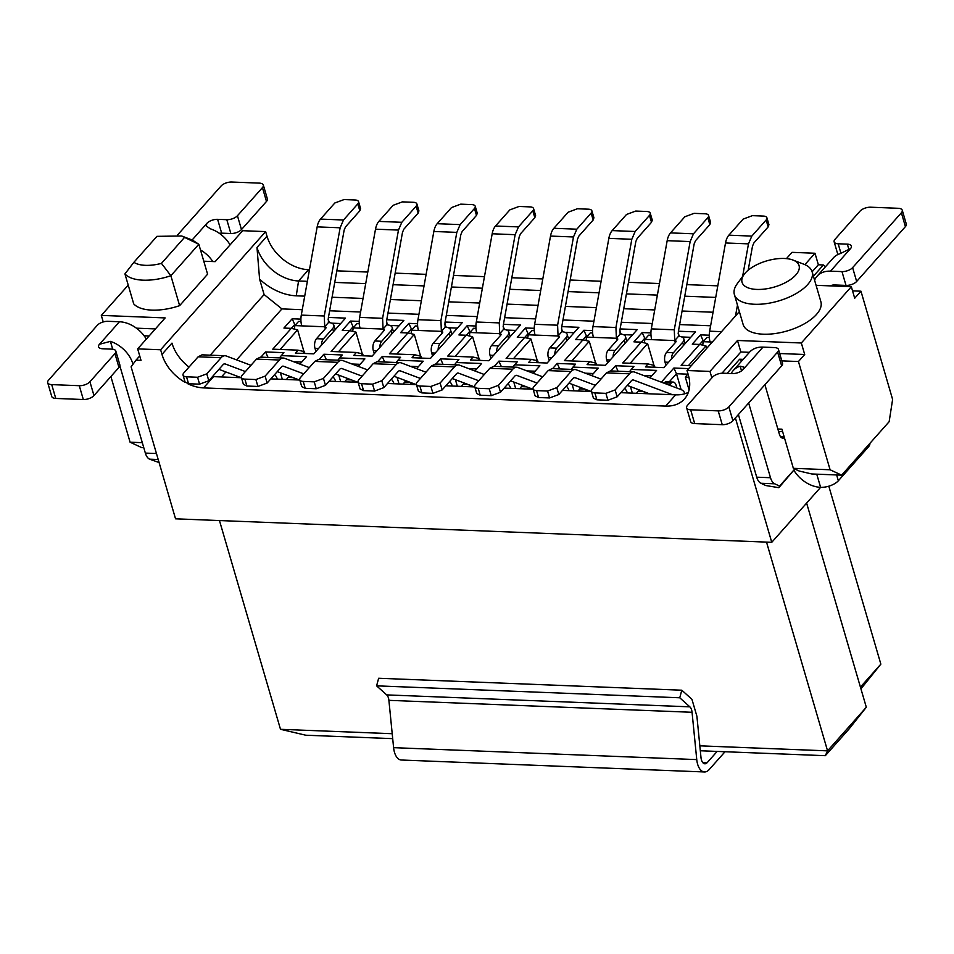 <?xml version="1.0" encoding="UTF-8"?>
<svg xmlns="http://www.w3.org/2000/svg" width="954" height="954" viewBox="0 0 954 954"><rect width="100%" height="100%" fill="white"/><g stroke="black" fill="none" stroke-linecap="round" stroke-linejoin="round"><path stroke-width="1.43" d="M669.314 385.177L671.151 383.103A7.024 3.685 -87.7 0 1 673.178 382.077A7.024 3.685 -87.7 0 1 676.147 385.44L676.911 388.039M663.972 383.162L664.258 382.84A7.024 3.685 -87.7 0 1 666.286 381.815L673.178 382.077M649.543 393.811L627.279 385.428M672.51 394.717L633.516 380.026A5.402 2.838 92.3 0 0 633.027 379.919A5.402 2.838 92.3 0 0 631.465 380.718L617.143 396.828L607.925 400.251L596.906 399.821L594.879 392.905A7.024 3.22 163.7 0 1 591.397 391.223A7.024 3.22 163.7 0 1 592.16 389.017L606.482 372.895L610.381 370.927L633.349 371.833A13.499 7.083 -87.7 0 1 634.553 372.072L681.394 389.721A13.499 7.083 -87.7 0 1 685.055 393.668M596.906 399.821L593.412 398.128L591.397 391.223M594.879 392.905L605.909 393.346L615.127 389.924L629.449 373.801A13.499 7.083 -87.7 0 1 633.349 371.833M688.919 377.283L685.33 377.14L689.074 389.924M681.12 389.626L676.469 373.729L669.195 381.922M685.33 377.14L687.977 373.801M687.691 374.171L676.469 373.729L673.894 368.029L661.337 382.16M221.459 376.949L225.895 371.953M236.604 359.908L281.919 308.905L264.103 294.547L210.238 355.162M710.611 325.791L679.642 324.575M652.274 323.501L621.304 322.273M593.937 321.2L562.967 319.984M535.599 318.898L504.63 317.682M477.274 316.609L446.293 315.38M418.937 314.307L387.968 313.091M360.6 312.006L329.631 310.789M302.263 309.704L281.919 308.905M358.263 366.384L364.893 358.919L339.636 357.917L342.259 354.971L323.883 354.244L319.256 359.455M351.549 379.942L346.397 379.74L347.554 378.428M351.907 382.089L353.254 380.574M359.241 321.415L350.512 321.069L342.259 330.358L349.605 330.644L331.098 351.466L356.367 352.467L353.743 355.413L372.108 356.14L403.864 320.413L386.764 319.733M417.578 323.716L408.837 323.37L400.585 332.66L407.942 332.946L389.435 353.767L414.704 354.757L412.08 357.714L430.445 358.442L462.201 322.702L445.101 322.035M416.6 368.685L423.23 361.208L397.961 360.218L400.597 357.261L382.22 356.546L377.581 361.757M409.886 382.232L404.723 382.029L405.891 380.729M410.244 384.39L411.579 382.876M474.925 370.975L481.567 363.51L456.298 362.52L458.922 359.563L440.557 358.835L435.918 364.046M468.223 384.534L463.06 384.331L464.216 383.031M468.581 386.68L469.917 385.177M475.915 326.018L467.174 325.672L458.922 334.949L466.279 335.248L447.772 356.069L473.041 357.058L470.405 360.016L488.782 360.743L520.538 325.004L503.438 324.336M534.24 328.307L525.511 327.973L517.259 337.251L524.605 337.537L506.109 358.358L531.366 359.36L528.743 362.317L547.119 363.033L578.875 327.305L561.775 326.626M533.262 373.276L539.904 365.811L514.635 364.81L517.259 361.864L498.894 361.137L494.255 366.348M526.548 386.835L521.397 386.632L522.553 385.333M526.918 388.982L528.254 387.479M592.577 330.609L583.848 330.263L575.596 339.552L582.942 339.839L564.446 360.66L589.703 361.661L587.08 364.607L605.456 365.334L637.212 329.607L620.1 328.927M591.599 375.578L598.23 368.113L572.972 367.111L575.596 364.154L557.219 363.438L552.593 368.649M584.885 389.137L579.734 388.934L580.891 387.622M585.255 391.283L586.591 389.769M650.914 332.91L642.185 332.564L633.933 341.854L641.279 342.14L622.771 362.961L648.04 363.951L645.417 366.908L663.793 367.636L695.538 331.897L678.437 331.229M649.936 377.867L656.567 370.402L631.309 369.413L633.933 366.455L615.557 365.728L610.93 370.939M643.223 391.426L638.071 391.223L639.228 389.924M643.58 393.573L644.928 392.07M709.251 335.212L700.51 334.866L692.27 344.144L699.616 344.442L681.108 365.263L691.328 365.656M688.705 368.614L673.894 368.029M300.904 319.125L292.174 318.779L283.922 328.057L291.268 328.355L272.772 349.176L298.03 350.166L295.406 353.123L313.783 353.839L345.527 318.111L328.426 317.443M299.926 364.082L306.556 356.617L281.299 355.627L283.922 352.67L265.546 351.943L260.919 357.154M293.212 377.641L288.06 377.438L289.217 376.138M293.57 379.787L294.917 378.285M860.425 687.119L880.852 664.139L860.937 688.86M806.619 503.092L866.315 707.248L849.072 728.963L825.317 755.687L827.559 750.858L699.831 745.825M700.331 750.762L825.317 755.687M264.103 294.547L259.595 279.152A48.606 34.857 -138.4 0 0 296.253 295.812L304.708 296.145M332.064 297.231L363.045 298.447M390.401 299.52L421.382 300.748M448.738 301.822L479.707 303.038M507.075 304.123L538.044 305.34M565.412 306.413L596.381 307.641M623.749 308.714L654.718 309.931M682.074 311.016L713.055 312.232M326.375 359.73L323.883 354.244M337.835 360.183L339.636 357.917M360.087 364.321L351.954 363.999M344.752 381.803L346.397 379.74M356.367 352.467L362.699 353.946L363.236 355.794M362.281 353.851L355.937 332.123L338.491 351.764M355.937 332.123L349.605 330.644M349.641 330.656L353.087 326.769L350.512 321.069M354.161 326.817L353.087 326.769L353.362 327.711M387.873 324.944L386.477 321.856M390.043 325.469L399.058 325.815M361.125 355.711L362.699 353.946M414.704 354.757L421.036 356.247L421.573 358.096M420.619 356.152L414.274 334.425L396.828 354.053M414.274 334.425L407.942 332.946L411.424 329.07L408.837 323.37M412.498 329.118L411.424 329.07L411.699 330.012M446.21 327.234L444.814 324.157M448.38 327.759L457.395 328.116M419.462 358.012L421.036 356.247M384.7 362.031L382.22 356.546M396.172 362.484L397.961 360.218M418.424 366.622L410.292 366.3M403.089 384.104L404.723 382.029M443.038 364.333L440.557 358.835M454.498 364.786L456.298 362.52M476.761 368.924L468.617 368.602M461.414 386.406L463.06 384.331M473.041 357.058L479.361 358.537L479.91 360.385M478.956 358.442L472.6 336.726L455.153 356.355M472.6 336.726L466.279 335.248M466.303 335.248L469.762 331.372L467.174 325.672M470.823 331.408L469.762 331.372L470.036 332.314M504.547 329.535L503.14 326.447M506.717 330.06L515.732 330.418M477.799 360.302L479.361 358.537M531.366 359.36L537.698 360.839L538.247 362.687M537.293 360.743L530.937 339.028L513.49 358.656M530.937 339.028L524.605 337.537M524.64 337.549L528.087 333.673L525.511 327.973M529.16 333.709L528.087 333.673L528.361 334.604M562.872 331.837L561.477 328.748M565.042 332.362L574.069 332.707M536.136 362.603L537.698 360.839M501.375 366.634L498.894 361.137M512.835 367.075L514.635 364.81M535.087 371.213L526.954 370.903M519.751 388.695L521.397 386.632M589.703 361.661L596.035 363.14L596.572 364.988M595.63 363.045L589.274 341.317L571.828 360.958M589.274 341.317L582.942 339.839L586.424 335.963L583.848 330.263M587.497 336.011L586.424 335.963L586.698 336.905M621.209 334.127L619.814 331.05M623.379 334.651L632.395 335.009M594.461 364.905L596.035 363.14M559.712 368.924L557.219 363.438M571.172 369.377L572.972 367.111M593.424 373.515L585.291 373.193M578.088 390.997L579.734 388.934M648.04 363.951L654.372 365.43L654.909 367.278M653.967 365.334L647.611 343.619L630.165 363.247M647.611 343.619L641.279 342.14M641.315 342.14L644.761 338.265L642.185 332.564M645.834 338.312L644.761 338.265L645.035 339.207M679.546 336.428L678.151 333.34M681.716 336.953L690.732 337.311M652.798 367.195L654.372 365.43M618.049 371.225L615.557 365.728M629.509 371.678L631.309 369.413M651.761 375.816L643.628 375.494M636.425 393.298L638.071 391.223M706.675 348.401L705.948 345.92L688.502 365.549M705.948 345.92L699.616 344.442L703.098 340.566L703.372 341.496M700.51 334.866L703.098 340.566L704.171 340.602M298.03 350.166L304.362 351.644L304.898 353.493M303.956 351.549L297.6 329.834L280.154 349.462M297.6 329.834L291.268 328.355M291.304 328.355L294.75 324.479L292.174 318.779M295.823 324.515L294.75 324.479L295.024 325.409M329.535 322.643L328.14 319.554M331.706 323.167L340.721 323.525M302.788 353.409L304.362 351.644M268.038 357.44L265.546 351.943M279.498 357.893L281.299 355.627M301.75 362.031L293.617 361.709M286.415 379.501L288.06 377.438M866.315 707.248L827.559 750.858L766.515 542.099M392.702 738.646L305.817 735.224L280.5 729.309L219.456 520.55M392.213 733.709L280.5 729.309M725.028 751.74L709.168 769.592A16.206 8.503 -87.7 0 1 704.493 771.965A16.206 8.503 -87.7 0 1 696.754 759.599L692.055 712.28A8.097 4.257 92.3 0 0 689.849 706.842L679.749 697.779L681.8 690.207L691.9 699.27M691.924 699.246L696.909 716.287L700.999 757.619A8.097 4.257 92.3 0 0 704.875 763.796A8.097 4.257 92.3 0 0 707.212 762.616L717.146 751.43M259.595 279.152L256.984 247.468L266.989 236.21L265.641 231.607L160.63 349.772L161.965 354.387A37.802 27.106 -138.4 0 0 185.231 382.399M161.965 354.387L171.97 343.13A37.802 27.106 -138.4 0 0 189.023 367.063M212.503 376.58A37.802 27.106 -138.4 0 0 213.553 376.639L241.469 377.736M270.817 378.893L299.806 380.038M329.154 381.195L358.144 382.327M387.491 383.484L416.481 384.629M445.828 385.786L474.806 386.93M504.165 388.087L533.143 389.232M562.502 390.389L591.48 391.522M620.827 392.678L675.635 394.837A37.802 27.106 -138.4 0 0 688.359 392.344M711.875 377.879L709.979 371.416L687.011 370.51L739.374 311.6M786.454 258.617L792.035 252.345L814.99 253.251L818.365 264.759L823.421 264.962L813.416 276.207M687.011 370.51L688.359 375.125A37.802 27.106 41.6 0 1 684.471 398.963A37.802 27.106 41.6 0 1 665.642 406.094L675.635 394.837M715.715 297.409L684.745 296.193M657.389 295.108L626.408 293.892M599.052 292.806L568.071 291.59M540.715 290.517L509.746 289.289M482.378 288.215L451.409 286.999M424.041 285.914L393.072 284.697M365.704 283.624L334.735 282.396M307.379 281.323L298.566 280.977A37.802 27.106 41.6 0 1 256.984 247.468M338.765 375.125L340.673 381.648M386.799 324.861A10.804 4.949 163.7 0 1 392.166 327.449A10.804 4.949 163.7 0 1 390.985 330.847L381.731 341.27L374.839 340.995L384.092 330.573A2.695 1.24 -16.3 0 0 384.39 329.726A2.695 1.24 -16.3 0 0 383.055 329.07L386.799 324.861L386.62 320.544L402.505 232.323L403.828 229.21L418.15 213.1L416.135 206.195A7.024 3.22 163.7 0 0 416.898 203.989A7.024 3.22 163.7 0 0 413.416 202.296L402.385 201.866L393.167 205.289L378.845 221.4A13.499 7.083 92.3 0 0 375.506 229.175L359.634 317.396A13.499 7.083 92.3 0 0 360.087 328.176L353.195 327.902L356.939 323.68L359.312 323.776M353.195 327.902L352.718 331.372M381.731 341.27A7.024 3.685 92.3 0 0 379.787 347.506M445.136 327.15A10.804 4.949 163.7 0 1 450.503 329.75A10.804 4.949 163.7 0 1 449.322 333.137L440.056 343.559L433.176 343.297L442.429 332.874A2.695 1.24 -16.3 0 0 442.728 332.028A2.695 1.24 -16.3 0 0 441.38 331.372L445.136 327.15L444.958 322.846L460.83 234.624L462.165 231.512L476.487 215.401L474.472 208.485A7.024 3.22 163.7 0 0 475.235 206.279A7.024 3.22 163.7 0 0 471.753 204.597L460.722 204.156L451.504 207.578L437.182 223.701A13.499 7.083 92.3 0 0 433.843 231.476L417.959 319.697A13.499 7.083 92.3 0 0 418.424 330.466L411.532 330.203L411.055 333.673M411.532 330.203L415.276 325.982L417.637 326.065M440.056 343.559A7.024 3.685 92.3 0 0 438.124 349.808M397.102 377.426L399.01 383.937M455.44 379.716L457.336 386.239M503.473 329.452A10.804 4.949 163.7 0 1 508.84 332.052A10.804 4.949 163.7 0 1 507.659 335.438L498.393 345.861L491.513 345.587L500.767 335.164A2.695 1.24 -16.3 0 0 501.065 334.317A2.695 1.24 -16.3 0 0 499.717 333.673L503.473 329.452L503.295 325.147L519.167 236.926L520.502 233.813L534.824 217.691L532.809 210.786A7.024 3.22 163.7 0 0 533.572 208.58A7.024 3.22 163.7 0 0 530.078 206.899L519.059 206.458L509.841 209.88L495.52 226.003A13.499 7.083 92.3 0 0 492.181 233.778L476.296 321.999A13.499 7.083 92.3 0 0 476.75 332.767L469.869 332.493L469.392 335.975M469.869 332.493L473.613 328.271L475.974 328.367M498.393 345.861A7.024 3.685 92.3 0 0 496.462 352.109M561.811 331.753A10.804 4.949 163.7 0 1 567.177 334.341A10.804 4.949 163.7 0 1 565.996 337.74L556.731 348.162L549.838 347.888L559.104 337.466A2.695 1.24 -16.3 0 0 559.402 336.619A2.695 1.24 -16.3 0 0 558.054 335.975L561.811 331.753L561.62 327.437L577.504 239.215L578.839 236.115L593.161 219.992L591.134 213.088A7.024 3.22 163.7 0 0 591.909 210.882A7.024 3.22 163.7 0 0 588.415 209.188L577.397 208.759L568.179 212.182L553.857 228.292A13.499 7.083 92.3 0 0 550.518 236.067L534.634 324.288A13.499 7.083 92.3 0 0 535.087 335.069L528.194 334.794L527.717 338.265M528.194 334.794L531.95 330.573L534.312 330.668M556.731 348.162A7.024 3.685 92.3 0 0 554.787 354.399M513.765 382.017L515.673 388.54M620.136 334.043A10.804 4.949 163.7 0 1 625.502 336.643A10.804 4.949 163.7 0 1 624.321 340.041L615.068 350.452L608.175 350.19L617.441 339.767A2.695 1.24 -16.3 0 0 617.727 338.92A2.695 1.24 -16.3 0 0 616.391 338.265L620.136 334.043L619.957 329.738L635.841 241.517L637.177 238.405L651.499 222.294L649.471 215.377A7.024 3.22 163.7 0 0 650.246 213.171A7.024 3.22 163.7 0 0 646.752 211.49L635.734 211.061L626.504 214.483L612.182 230.594A13.499 7.083 92.3 0 0 608.843 238.369L592.971 326.59A13.499 7.083 92.3 0 0 593.424 337.358L586.531 337.096L586.054 340.566M586.531 337.096L590.287 332.874L592.649 332.97M615.068 350.452A7.024 3.685 92.3 0 0 613.124 356.701M572.102 384.319L574.01 390.842M678.473 336.345A10.804 4.949 163.7 0 1 683.839 338.944A10.804 4.949 163.7 0 1 682.659 342.331L673.405 352.753L666.512 352.479L675.778 342.069A2.695 1.24 -16.3 0 0 676.064 341.21A2.695 1.24 -16.3 0 0 674.728 340.566L678.473 336.345L678.294 332.04L694.178 243.819L695.514 240.706L709.836 224.595L707.808 217.679A7.024 3.22 163.7 0 0 708.572 215.473A7.024 3.22 163.7 0 0 705.089 213.791L694.071 213.35L684.841 216.773L670.519 232.895A13.499 7.083 92.3 0 0 667.18 240.67L651.308 328.892A13.499 7.083 92.3 0 0 651.761 339.66L644.868 339.385L644.391 342.868M644.868 339.385L648.625 335.164L650.986 335.259M673.405 352.753A7.024 3.685 92.3 0 0 671.461 359.002M630.439 386.608L632.347 393.131M748.174 270.197L752.503 246.12L753.839 243.008L768.161 226.885L766.145 219.98A7.024 3.22 163.7 0 0 766.909 217.774A7.024 3.22 163.7 0 0 763.427 216.081L752.396 215.652L743.178 219.074L728.856 235.185A13.499 7.083 92.3 0 0 725.517 242.972L709.645 331.193A13.499 7.083 92.3 0 0 710.098 341.961L703.205 341.687L706.95 337.466L709.311 337.561M703.205 341.687L702.728 345.169M328.462 322.559A10.804 4.949 163.7 0 1 333.828 325.159A10.804 4.949 163.7 0 1 332.648 328.546L323.394 338.968L316.501 338.694L325.767 328.271A2.695 1.24 -16.3 0 0 326.053 327.425A2.695 1.24 -16.3 0 0 324.718 326.781L328.462 322.559L328.283 318.254L344.167 230.033L345.503 226.921L359.825 210.798L357.798 203.894A7.024 3.22 163.7 0 0 358.573 201.688A7.024 3.22 163.7 0 0 355.079 199.994L344.06 199.565L334.83 202.987L320.508 219.098A13.499 7.083 92.3 0 0 317.169 226.885L301.297 315.106A13.499 7.083 92.3 0 0 301.75 325.874L294.858 325.6L298.614 321.379L300.975 321.474M294.858 325.6L294.381 329.082M323.394 338.968A7.024 3.685 92.3 0 0 321.45 345.205M280.428 372.823L282.336 379.346M880.852 664.139L828.811 486.194M681.8 690.207L378.643 678.258L376.591 685.843L679.749 697.779M704.493 771.965L401.336 760.016A16.206 8.503 -87.7 0 1 393.597 747.662L388.898 700.343A8.097 4.257 92.3 0 0 386.692 694.894L376.591 685.843M309.454 269.755L308.559 269.72A37.802 27.106 41.6 0 1 266.989 236.21M265.641 231.607L242.674 230.701L215.163 261.646L203.786 261.205M717.802 285.842L686.832 284.626M659.464 283.541L628.495 282.324M601.127 281.251L570.158 280.023M542.802 278.95L511.821 277.733M484.465 276.648L453.484 275.432M426.128 274.347L395.159 273.13M367.791 272.057L336.822 270.829M825.544 266.679L823.421 264.962M128.23 285.127L101.315 315.404L165.161 317.921L137.662 348.878L160.63 349.772M192.541 240.158L198.826 244.26L207.59 274.192L179.626 305.65A40.497 18.579 163.7 0 1 133.703 303.837L124.938 273.905A40.497 18.579 163.7 0 0 170.873 275.706L179.626 305.65M187.58 383.639A37.802 27.106 -138.4 0 0 203.548 387.896L665.642 406.094M869.929 443.324A13.499 6.189 163.7 0 1 868.343 446.997L838.339 480.768A13.499 6.189 163.7 0 1 820.607 487.339L771.762 542.313L175.548 518.821L131.103 366.825L135.969 360.183L141.025 360.385L137.662 348.878M771.762 542.313L735.391 417.935M749.439 352.324L740.853 351.978L737.49 340.471L709.979 371.416M737.49 340.471L801.336 342.987L851.338 286.713L816.087 285.318M804.878 264.64L814.99 253.251M793.001 260.06L803.864 264.222A40.497 18.579 163.7 0 1 812.128 271.795L820.881 301.738A40.497 18.579 163.7 0 1 816.457 314.462A40.497 18.579 163.7 0 1 774.886 333.578A40.497 18.579 163.7 0 1 743.13 324.467L734.377 294.536A40.497 18.579 163.7 0 1 737.263 283.696L744.168 274.347A29.705 13.618 163.7 0 1 745.301 272.951A29.705 13.618 163.7 0 1 793.001 260.06A29.705 13.618 163.7 0 1 795.827 274.943A29.705 13.618 163.7 0 1 757.953 289.456A29.705 13.618 163.7 0 1 744.168 274.347M374.839 340.995A7.024 3.685 92.3 0 0 373.336 350.643L374.242 353.743M433.176 343.297A7.024 3.685 92.3 0 0 431.673 352.932L432.579 356.045M491.513 345.587A7.024 3.685 92.3 0 0 490.01 355.234L490.916 358.334M549.838 347.888A7.024 3.685 92.3 0 0 548.347 357.535L549.254 360.636M608.175 350.19A7.024 3.685 92.3 0 0 606.672 359.837L607.591 362.937M666.512 352.479A7.024 3.685 92.3 0 0 665.01 362.126L665.916 365.239M316.501 338.694A7.024 3.685 92.3 0 0 314.999 348.341L315.905 351.442M734.377 294.536A40.497 18.579 163.7 0 0 766.134 303.646A40.497 18.579 163.7 0 0 807.704 284.519A40.497 18.579 163.7 0 0 812.128 271.795L818.365 264.759M851.338 286.713L854.701 298.232L860.961 291.197L892.61 399.428L889.152 421.692L841.643 475.152L830.099 469.773L798.45 361.53L781.815 360.874M852.554 290.863L860.961 291.197M143.756 447.653L141.621 447.569L130.078 442.191L142.301 442.68M110.879 376.532L130.078 442.191M103.223 321.951L101.315 315.404M155.383 328.915L136.41 328.176M133.894 262.29L156.945 236.353L181.63 235.972L198.826 244.26L170.873 275.706L161.453 263.376A29.705 13.618 163.7 0 1 133.894 262.29L124.938 273.905M149.134 335.951L144.078 335.76M135.969 360.183L139.725 355.961M743.178 359.36L739.66 359.217L741.783 360.934M739.66 359.217L727.079 373.36M798.45 361.53L804.699 354.494L779.668 353.517M740.853 351.978L721.975 373.217M801.336 342.987L804.699 354.494M332.958 376.913A13.499 7.083 -87.7 0 1 335.677 381.445M303.742 373.861L283.505 366.229A5.402 2.838 92.3 0 0 283.016 366.133A5.402 2.838 92.3 0 0 281.454 366.92L267.132 383.043L257.914 386.465L246.895 386.024L243.401 384.343L241.386 377.438A7.024 3.22 163.7 0 1 242.149 375.232L256.471 359.109L260.37 357.142L283.338 358.036A13.499 7.083 -87.7 0 1 284.542 358.287L309.299 367.612M246.895 386.024L244.868 379.12L255.899 379.549L265.117 376.126L279.439 360.016A13.499 7.083 -87.7 0 1 283.338 358.036M299.532 380.026L277.268 371.631M416.135 206.195L401.813 222.306L398.474 230.081L382.602 318.302L383.055 329.07L360.087 328.176M474.472 208.485L460.15 224.607L456.811 232.382L440.927 320.604L441.38 331.372L418.424 330.466M391.283 379.215A13.499 7.083 -87.7 0 1 394.014 383.746M362.079 376.162L341.83 368.53A5.402 2.838 92.3 0 0 341.353 368.435A5.402 2.838 92.3 0 0 339.791 369.222L325.469 385.333L316.251 388.755L305.22 388.326L301.738 386.644L299.723 379.728A7.024 3.22 163.7 0 1 300.486 377.522L314.808 361.411L318.708 359.443L341.675 360.338A13.499 7.083 -87.7 0 1 342.88 360.588L367.624 369.913M305.22 388.326L303.205 381.421L314.224 381.85L323.454 378.428L337.776 362.317A13.499 7.083 -87.7 0 1 341.675 360.338M357.869 382.327L335.605 373.932M449.62 381.517A13.499 7.083 -87.7 0 1 452.339 386.048M420.416 378.452L400.167 370.832A5.402 2.838 92.3 0 0 399.69 370.736A5.402 2.838 92.3 0 0 398.128 371.523L383.806 387.634L374.588 391.057L363.557 390.627L360.075 388.934L358.048 382.029A7.024 3.22 163.7 0 1 358.823 379.823L373.145 363.712L377.045 361.733L400 362.639A13.499 7.083 -87.7 0 1 401.217 362.89L425.961 372.203M363.557 390.627L361.542 383.711L372.561 384.152L381.791 380.729L396.113 364.607A13.499 7.083 -87.7 0 1 400 362.639M416.206 384.617L393.942 376.234M532.809 210.786L518.487 226.897L515.148 234.684L499.264 322.905L499.717 333.673L476.75 332.767M591.134 213.088L576.824 229.198L573.485 236.974L557.601 325.195L558.054 335.975L535.087 335.069M507.957 383.818A13.499 7.083 -87.7 0 1 510.676 388.338M478.741 380.753L458.504 373.133A5.402 2.838 92.3 0 0 458.027 373.026A5.402 2.838 92.3 0 0 456.465 373.813L442.143 389.936L432.925 393.358L421.895 392.917L418.412 391.235L416.385 384.331A7.024 3.22 163.7 0 1 417.16 382.125L431.47 366.002L435.37 364.034L458.337 364.929A13.499 7.083 -87.7 0 1 459.554 365.179L484.298 374.505M421.895 392.917L419.879 386.012L430.898 386.453L440.116 383.031L454.438 366.908A13.499 7.083 -87.7 0 1 458.337 364.929M474.543 386.919L452.279 378.523M649.471 215.377L635.149 231.5L631.81 239.275L615.938 327.496L616.391 338.265L593.424 337.358M537.078 383.055L516.841 375.423A5.402 2.838 92.3 0 0 516.352 375.327A5.402 2.838 92.3 0 0 514.802 376.114L500.48 392.237L491.25 395.66L480.232 395.218L476.75 393.537L474.722 386.62A7.024 3.22 163.7 0 1 475.486 384.414L489.807 368.304L493.707 366.336L516.674 367.23A13.499 7.083 -87.7 0 1 517.879 367.481L542.635 376.806M566.294 386.108A13.499 7.083 -87.7 0 1 569.013 390.639M480.232 395.218L478.204 388.314L489.235 388.743L498.453 385.321L512.775 369.21A13.499 7.083 -87.7 0 1 516.674 367.23M532.881 389.22L510.617 380.825M707.808 217.679L693.486 233.802L690.147 241.577L674.275 329.798L674.728 340.566L651.761 339.66M624.631 388.409A13.499 7.083 -87.7 0 1 627.35 392.941M595.415 385.344L575.179 377.724A5.402 2.838 92.3 0 0 574.69 377.629A5.402 2.838 92.3 0 0 573.127 378.416L558.805 394.527L549.587 397.949L538.569 397.52L535.075 395.827L533.059 388.922A7.024 3.22 163.7 0 1 533.823 386.716L548.145 370.605L552.044 368.626L575.012 369.532A13.499 7.083 -87.7 0 1 576.216 369.782L600.972 379.108M538.569 397.52L536.542 390.615L547.572 391.045L556.79 387.622L571.112 371.511A13.499 7.083 -87.7 0 1 575.012 369.532M591.218 391.51L568.942 383.126M766.145 219.98L751.824 236.091L748.485 243.866L742.617 276.445M737.466 305.089L735.51 315.941M357.798 203.894L343.476 220.004L340.137 227.791L324.265 316.001L324.718 326.781L301.75 325.874M245.405 371.559L225.168 363.939A5.402 2.838 92.3 0 0 224.679 363.832A5.402 2.838 92.3 0 0 223.129 364.631L208.807 380.741L199.577 384.164L188.558 383.735L185.076 382.041L183.049 375.137A7.024 3.22 163.7 0 1 183.812 372.931L198.134 356.808L202.033 354.84L225.001 355.747A13.499 7.083 -87.7 0 1 226.205 355.985L250.962 365.31M274.621 374.624A13.499 7.083 -87.7 0 1 277.34 379.155M188.558 383.735L186.531 376.818L197.561 377.259L206.779 373.837L221.101 357.714A13.499 7.083 -87.7 0 1 225.001 355.747M241.207 377.724L218.931 369.341M782.638 431.661L778.583 431.506M841.643 475.152L811.782 473.971L799.13 471.014L793.358 468.331L781.91 429.169L777.856 429.014M793.358 468.331L830.099 469.773M184.504 237.439L161.453 263.376M244.868 379.12A7.024 3.22 163.7 0 1 241.386 377.438M416.898 203.989L418.925 210.894L418.15 213.1M475.235 206.279L477.262 213.195L476.487 215.401M303.205 381.421A7.024 3.22 163.7 0 1 299.723 379.728M361.542 383.711A7.024 3.22 163.7 0 1 358.048 382.029M533.572 208.58L535.588 215.485L534.824 217.691M591.909 210.882L593.925 217.786L593.161 219.992M419.879 386.012A7.024 3.22 163.7 0 1 416.385 384.331M650.246 213.171L652.262 220.088L651.499 222.294M478.204 388.314A7.024 3.22 163.7 0 1 474.722 386.62M708.572 215.473L710.599 222.389L709.836 224.595M536.542 390.615A7.024 3.22 163.7 0 1 533.059 388.922M766.909 217.774L768.936 224.679L768.161 226.885M358.573 201.688L360.588 208.592L359.825 210.798M186.531 376.818A7.024 3.22 163.7 0 1 183.049 375.137M119.858 365.907L145.354 453.09A13.499 7.083 92.3 0 0 149.563 459.172L159.091 462.535M134.478 362.222L132.988 364.249M764.905 384.724L779.394 434.261A8.097 4.257 92.3 0 0 782.817 438.136A8.097 4.257 92.3 0 0 784.379 437.647M774.708 483.809L760.934 483.261L765.812 485.538L778.846 487.685L794.825 469.01L779.585 486.075L774.708 483.809A13.499 7.083 -87.7 0 1 770.498 477.727L748.651 403.005M847.188 285.401L847.522 286.558M760.934 483.261A13.499 7.083 -87.7 0 1 756.713 477.179L738.396 414.537M212.825 261.563A26.998 19.366 -138.4 0 0 200.495 249.96M177.647 234.887L221.101 185.982A8.097 3.721 163.7 0 1 231.75 182.035L259.309 183.12A8.097 3.721 163.7 0 1 263.328 185.064A8.097 3.721 163.7 0 1 262.445 187.616L237.439 215.747A8.097 3.721 163.7 0 1 226.802 219.694L217.619 219.337A8.097 3.721 -16.3 0 0 206.97 223.284L206.112 225.907L210.429 228.841A26.998 19.366 41.6 0 1 230.069 244.88M132.916 363.987A26.998 19.366 -138.4 0 0 110.414 341.377L99.466 344.275A8.097 3.721 -16.3 0 0 98.572 346.815A8.097 3.721 -16.3 0 0 102.603 348.759L111.785 349.128A8.097 3.721 -16.3 0 1 115.816 351.072L119.858 364.893A8.097 3.721 -16.3 0 1 118.964 367.433L93.969 395.564L89.926 381.755L114.933 353.612A8.097 3.721 -16.3 0 0 115.816 351.072M47.7 382.673L51.743 396.482A8.097 3.721 -16.3 0 0 55.761 398.438L51.719 384.617A8.097 3.721 -16.3 0 1 47.7 382.673A8.097 3.721 -16.3 0 1 48.582 380.121L97.344 325.254A8.097 3.721 163.7 0 1 107.981 321.307L119.465 321.76A26.998 19.366 41.6 0 1 146.32 339.135M733.28 370.498L749.534 352.205A26.998 19.366 41.6 0 1 762.985 347.113L774.469 347.566A8.097 3.721 163.7 0 1 778.5 349.51A8.097 3.721 163.7 0 1 777.605 352.062L728.856 406.917A8.097 3.721 163.7 0 1 718.207 410.876L690.648 409.791A8.097 3.721 163.7 0 1 686.63 407.835A8.097 3.721 163.7 0 1 687.512 405.295L712.519 377.152A8.097 3.721 163.7 0 1 723.156 373.205L732.338 373.574A8.097 3.721 -16.3 0 0 742.987 369.615L743.881 367.087L740.149 366.193A26.998 19.366 -138.4 0 0 733.28 370.498A26.998 19.366 -138.4 0 0 731.229 373.527M778.846 487.685L779.585 486.075M830.505 285.89A10.804 7.739 41.6 0 1 834.535 284.96L846.019 285.413A8.097 3.721 -16.3 0 0 856.656 281.466L852.614 267.645A8.097 3.721 163.7 0 1 841.977 271.592L830.493 271.151A26.998 19.366 -138.4 0 0 817.041 276.243L833.295 257.95A26.998 19.366 41.6 0 1 840.164 253.645L850.503 248.636A8.097 3.721 -16.3 0 0 851.385 246.096A8.097 3.721 -16.3 0 0 847.355 244.141L849.036 249.9M817.041 276.243A26.998 19.366 -138.4 0 0 814.573 280.166M816.755 474.174L820.607 487.339A26.998 19.366 41.6 0 1 793.871 470.179M263.328 185.064L267.37 198.885A8.097 3.721 163.7 0 1 266.488 201.437L241.481 229.568A8.097 3.721 163.7 0 1 230.844 233.515L221.662 233.158L217.619 219.337M219.289 233.289A8.097 3.721 163.7 0 1 221.662 233.158M55.761 398.438L83.32 399.523A8.097 3.721 -16.3 0 0 93.969 395.564M51.719 384.617L79.289 385.702A8.097 3.721 -16.3 0 0 89.926 381.755M778.5 349.51L782.53 363.331A8.097 3.721 163.7 0 1 781.648 365.871L732.899 420.738A8.097 3.721 163.7 0 1 722.25 424.685L694.691 423.6A8.097 3.721 163.7 0 1 690.672 421.656L686.63 407.835M856.656 281.466L905.418 226.599A8.097 3.721 -16.3 0 0 906.3 224.059L902.257 210.238A8.097 3.721 -16.3 0 0 898.239 208.294L870.68 207.209A8.097 3.721 -16.3 0 0 860.031 211.156L835.036 239.287A8.097 3.721 -16.3 0 0 834.142 241.839A8.097 3.721 -16.3 0 0 838.172 243.783L847.355 244.141M852.614 267.645L901.375 212.79A8.097 3.721 -16.3 0 0 902.257 210.238M664.258 382.84L671.151 383.103M633.516 380.026L632.538 379.978M629.449 373.801L606.482 372.895M615.127 389.924L617.143 396.828M605.909 393.346L607.925 400.251M296.253 295.812L298.566 280.977L308.559 269.72M390.985 330.847L391.879 333.9M449.322 333.137L450.216 336.202M507.659 335.438L508.554 338.491M565.996 337.74L566.891 340.793M624.321 340.041L625.216 343.094M682.659 342.331L683.553 345.384M332.648 328.546L333.542 331.598M707.212 762.616L702.633 762.425M689.849 706.842L386.692 694.894M692.055 712.28L388.898 700.343M696.754 759.599L393.597 747.662M203.548 387.896L213.553 376.639M383.639 331.086L383.055 329.07M373.336 350.643L376.878 350.774M441.976 333.387L441.38 331.372M431.673 352.932L435.215 353.075M500.313 335.689L499.717 333.673M490.01 355.234L493.552 355.377M558.639 337.978L558.054 335.975M548.347 357.535L551.889 357.678M616.976 340.28L616.391 338.265M606.672 359.837L610.214 359.968M675.313 342.581L674.728 340.566M665.01 362.126L668.551 362.27M712.316 342.045L710.098 341.961M325.302 328.796L324.718 326.781M314.999 348.341L318.541 348.484M265.117 376.126L267.132 383.043M283.505 366.229L282.527 366.193M359.634 317.396L382.602 318.302M417.959 319.697L440.927 320.604M323.454 378.428L325.469 385.333M341.83 368.53L340.864 368.494M381.791 380.729L383.806 387.634M400.167 370.832L399.201 370.796M476.296 321.999L499.264 322.905M534.634 324.288L557.601 325.195M440.116 383.031L442.143 389.936M458.504 373.133L457.526 373.086M592.971 326.59L615.938 327.496M498.453 385.321L500.48 392.237M516.841 375.423L515.864 375.387M651.308 328.892L674.275 329.798M556.79 387.622L558.805 394.527M575.179 377.724L574.201 377.689M709.645 331.193L721.546 331.658M301.297 315.106L324.265 316.001M206.779 373.837L208.807 380.741M225.168 363.939L224.19 363.903M279.439 360.016L256.471 359.109M255.899 379.549L257.914 386.465M375.506 229.175L398.474 230.081M378.845 221.4L401.813 222.306M433.843 231.476L456.811 232.382M437.182 223.701L460.15 224.607M337.776 362.317L314.808 361.411M314.224 381.85L316.251 388.755M396.113 364.607L373.145 363.712M372.561 384.152L374.588 391.057M492.181 233.778L515.148 234.684M495.52 226.003L518.487 226.897M550.518 236.067L573.485 236.974M553.857 228.292L576.824 229.198M454.438 366.908L431.47 366.002M430.898 386.453L432.925 393.358M608.843 238.369L631.81 239.275M612.182 230.594L635.149 231.5M512.775 369.21L489.807 368.304M489.235 388.743L491.25 395.66M667.18 240.67L690.147 241.577M670.519 232.895L693.486 233.802M571.112 371.511L548.145 370.605M547.572 391.045L549.587 397.949M725.517 242.972L748.485 243.866M728.856 235.185L751.824 236.091M317.169 226.885L340.137 227.791M320.508 219.098L343.476 220.004M221.101 357.714L198.134 356.808M197.561 377.259L199.577 384.164M835.859 285.019L834.929 286.069M149.563 459.172L158.209 459.518M145.354 453.09L156.456 453.532M112.703 349.2L110.414 341.377M192.124 240.003L206.97 223.284M99.466 344.275L119.465 321.76M770.498 477.727L756.713 477.179M741.532 370.879L740.149 366.193M846.019 285.413L841.977 271.592M784.164 436.908L780.587 436.777M762.985 347.113L742.987 369.615M850.503 248.636L830.493 271.151M777.605 352.062L781.648 365.871M241.481 229.568L237.439 215.747M266.488 201.437L262.445 187.616M230.844 233.515L226.802 219.694M114.933 353.612L118.964 367.433M83.32 399.523L79.289 385.702M694.691 423.6L690.648 409.791M718.207 410.876L722.25 424.685M732.899 420.738L728.856 406.917M836.646 474.949L838.339 480.768M867.925 445.566L868.343 446.997M838.172 243.783L840.987 253.406M905.418 226.599L901.375 212.79M392.166 327.449L393.513 332.064M450.503 329.75L451.85 334.353M508.84 332.052L510.187 336.655M567.177 334.341L568.524 338.956M625.502 336.643L626.85 341.246M683.839 338.944L685.187 343.547M333.828 325.159L335.176 329.762M192.493 240.134L181.63 235.972M834.142 241.839L837.862 254.539"/></g></svg>
